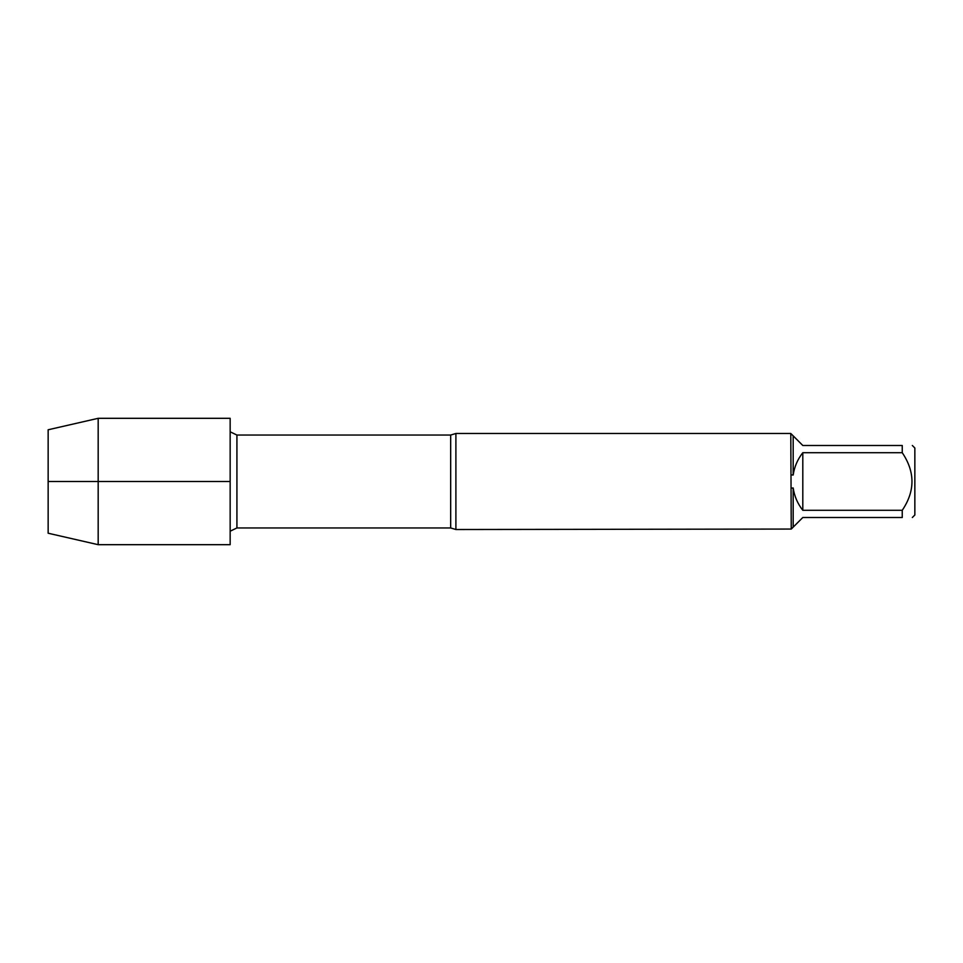 <?xml version="1.0" encoding="UTF-8"?>
<svg xmlns="http://www.w3.org/2000/svg" width="963" height="963" viewBox="0 0 963 963"><rect width="100%" height="100%" fill="white"/><g stroke="black" fill="none" stroke-linecap="round" stroke-linejoin="round"><path stroke-width="1.44" d="M455.896 481.5L455.896 529.518L791.249 529.06L790.792 433.482L455.896 433.482L455.896 481.5M912.334 445.496L914.85 448L914.85 515L912.334 517.504M902.247 452.706L802.805 452.706C797.617 459.291 794.403 466.718 793.175 475.012L793.175 435.854L802.805 445.496L902.247 445.496C915.211 445.496 915.211 445.496 902.247 445.496L902.247 452.706C915.211 471.93 915.211 491.118 902.247 510.294L902.247 517.504C915.211 517.504 915.211 517.504 902.247 517.504L802.805 517.504L793.175 527.146L793.175 487.988C794.403 496.282 797.617 503.709 802.805 510.294L902.247 510.294M791.249 488.121L793.175 487.988M793.175 527.146L791.249 529.06M793.175 475.012L791.249 474.879M791.249 433.94L793.175 435.854M802.805 510.294L802.805 452.706M230.157 544.685L230.157 418.315L98.178 418.315L98.178 544.685L230.157 544.685M98.178 544.685L48.15 533.225L48.15 429.775L98.178 418.315M230.157 481.5L48.15 481.5L230.157 481.5M455.896 529.518L450.672 527.953L450.672 435.047L455.896 433.482M450.672 435.047L236.922 435.047L236.922 527.953L230.157 531.203M450.672 527.953L236.922 527.953M236.922 435.047L230.157 431.797"/></g></svg>

